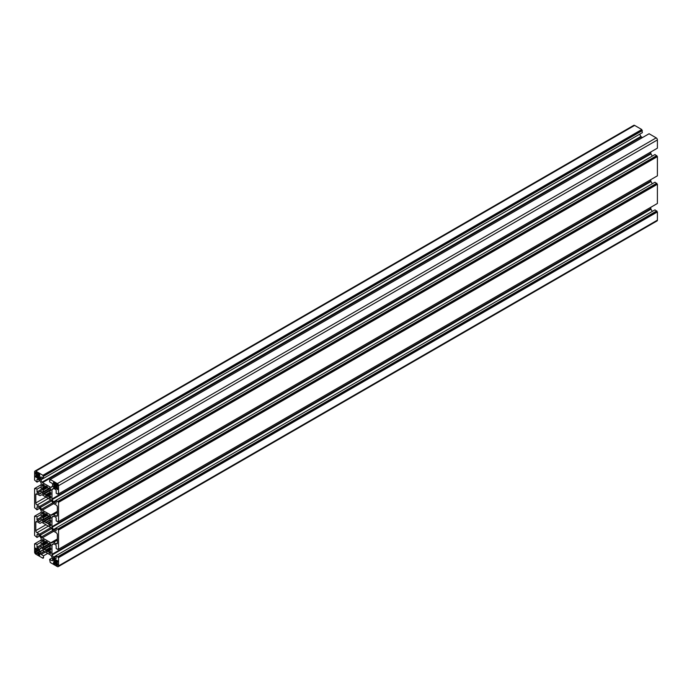 <?xml version="1.0" encoding="UTF-8"?>
<svg xmlns="http://www.w3.org/2000/svg" width="692" height="692" viewBox="0 0 692 692"><rect width="100%" height="100%" fill="white"/><g stroke="black" fill="none" stroke-linecap="round" stroke-linejoin="round"><path stroke-width="1.04" d="M34.6 516.171L35.197 515.825L35.197 516.517L34.6 516.171L34.6 535.4L36.996 537.468L36.996 534.778A0.848 0.493 60 0 1 37.593 534.432L39.28 535.4A0.848 0.493 60 0 1 39.703 535.85L41.01 538.116A0.848 0.493 60 0 1 41.191 538.705L41.191 548.133A0.848 0.493 60 0 1 41.01 548.522L39.703 549.275A0.848 0.493 60 0 1 39.28 549.232L37.593 548.263A0.848 0.493 60 0 1 36.996 547.225L36.996 544.526L35.197 543.488L35.197 544.18L34.6 543.834L34.6 552.06A1.695 0.977 -120 0 0 35.794 554.136L42.921 558.254L42.921 557.562L43.527 557.908L43.527 555.832L41.191 554.482A0.848 0.493 60 0 1 40.586 553.444L40.586 551.498A0.848 0.493 60 0 1 40.767 551.109L42.074 550.356A0.848 0.493 60 0 1 42.497 550.399L50.663 555.114A0.848 0.493 60 0 1 51.087 555.555L52.393 557.821A0.848 0.493 60 0 1 52.566 558.409L52.566 560.356A0.848 0.493 60 0 1 51.969 560.702L49.634 559.361L50.231 562.466L57.358 566.584A1.695 0.977 -120 0 0 58.206 566.67A1.695 0.977 -120 0 0 58.552 565.892L58.552 557.666L56.156 555.589L56.156 558.288A0.848 0.493 60 0 1 55.559 558.634L53.872 557.657A0.848 0.493 60 0 1 53.448 557.207L52.142 554.949A0.848 0.493 60 0 1 51.969 554.353L51.969 544.924A0.848 0.493 60 0 1 52.142 544.543L53.448 543.782A0.848 0.493 60 0 1 53.872 543.826L55.559 544.803A0.848 0.493 60 0 1 56.156 545.841L56.156 548.531L57.955 549.569L57.955 548.877L58.552 549.223L58.552 530.003L56.156 527.927L56.156 530.626A0.848 0.493 60 0 1 55.559 530.972L53.872 529.994A0.848 0.493 60 0 1 53.448 529.553L52.142 527.287A0.848 0.493 60 0 1 51.969 526.698L51.969 517.27A0.848 0.493 60 0 1 52.142 516.881L53.448 516.128A0.848 0.493 60 0 1 53.872 516.171L55.559 517.14A0.848 0.493 60 0 1 56.156 518.178L56.156 520.877L57.955 521.915L57.955 521.223L58.552 521.569L58.552 502.34L56.156 500.273L56.156 502.963A0.848 0.493 60 0 1 55.559 503.309L53.872 502.34A0.848 0.493 60 0 1 53.448 501.89L52.142 499.624A0.848 0.493 60 0 1 51.969 499.036L51.969 489.607A0.848 0.493 60 0 1 52.142 489.218L53.448 488.466A0.848 0.493 60 0 1 53.872 488.509L55.559 489.486A0.848 0.493 60 0 1 56.156 490.516L56.156 493.214L57.955 494.252L57.955 493.56L58.552 493.906L58.552 485.68A1.695 0.977 -120 0 0 57.358 483.604L50.231 479.487L50.231 480.179L49.634 479.833L49.634 481.909L51.969 483.258A0.848 0.493 60 0 1 52.566 484.296L52.566 486.242A0.848 0.493 60 0 1 52.393 486.632L51.087 487.384A0.848 0.493 60 0 1 50.663 487.341L42.497 482.627A0.848 0.493 60 0 1 42.074 482.186L40.767 479.919A0.848 0.493 60 0 1 40.586 479.331L40.586 477.385A0.848 0.493 60 0 1 41.191 477.039L43.527 478.38L42.921 475.274L35.794 471.157A1.695 0.977 -120 0 0 34.955 471.07A1.695 0.977 -120 0 0 34.6 471.849L34.6 480.075L36.996 482.151L36.996 479.452A0.848 0.493 60 0 1 37.593 479.106L39.28 480.084A0.848 0.493 60 0 1 39.703 480.533L41.01 482.791A0.848 0.493 60 0 1 41.191 483.388L41.191 492.816A0.848 0.493 60 0 1 41.01 493.197L39.703 493.958A0.848 0.493 60 0 1 39.28 493.915L37.593 492.938A0.848 0.493 60 0 1 36.996 491.9L36.996 489.209L35.197 488.171L35.197 488.863L34.6 488.517L34.6 507.738L36.996 509.814L36.996 507.115A0.848 0.493 60 0 1 37.593 506.769L39.28 507.746A0.848 0.493 60 0 1 39.703 508.188L41.01 510.454A0.848 0.493 60 0 1 41.191 511.042L41.191 520.471A0.848 0.493 60 0 1 41.01 520.86L39.703 521.612A0.848 0.493 60 0 1 39.28 521.578L37.593 520.6A0.848 0.493 60 0 1 36.996 519.562L36.996 516.863L35.197 515.825L41.191 512.374M36.996 516.863L41.191 514.441M36.996 537.468L39.729 535.893M36.996 544.526L41.191 542.104M34.6 543.834L41.191 540.028M42.921 558.254L43.527 557.908M43.527 555.832L47.713 553.41M40.767 551.109L42.074 550.356M49.634 559.361L52.367 557.778M58.206 566.67L657.045 220.93A1.695 0.977 -120 0 0 657.4 220.151L657.4 211.925L655.004 209.849L56.156 555.589M58.552 557.666L657.4 211.925M57.955 557.319L656.803 211.579M57.955 556.627L656.803 210.887M652.271 211.423L650.99 209.209A0.848 0.493 60 0 1 650.809 208.612L650.809 207.289M52.142 544.543L53.448 543.782M57.955 549.569L656.803 203.829M58.552 549.223L657.4 203.483L657.4 184.262L655.004 182.186L56.156 527.927M58.552 530.003L657.4 184.262M57.955 529.657L656.803 183.916M57.955 528.965L656.803 183.224M652.271 183.769L650.99 181.546A0.848 0.493 60 0 1 650.809 180.958L650.809 179.626M52.142 516.881L53.448 516.12M57.955 521.915L656.803 176.175M58.552 521.569L657.4 175.829L657.4 156.6L655.004 154.532L56.156 500.273M58.552 502.34L657.4 156.6M57.955 501.994L656.803 156.254M57.955 501.302L656.803 155.562M652.271 156.107L650.99 153.883A0.848 0.493 60 0 1 650.809 153.295L650.809 151.972M52.142 489.218L53.448 488.466M57.955 494.252L656.803 148.512M58.552 493.906L657.4 148.166L657.4 139.94A1.695 0.977 -120 0 0 656.206 137.864L649.079 133.746L49.634 479.833M642.487 137.552L641.337 136.886A0.848 0.493 60 0 1 640.913 136.445L639.633 134.222M43.527 478.38L642.366 132.639L641.769 129.534L634.642 125.416A1.695 0.977 -120 0 0 633.794 125.33L34.955 471.07M43.527 476.312L642.366 130.572M42.921 475.966L641.769 130.226M42.921 475.274L641.769 129.534M36.996 482.151L39.729 480.577M36.996 489.209L41.191 486.787M34.6 488.517L41.191 484.711M36.996 509.814L39.729 508.231M35.794 530.626A1.695 0.977 -120 0 0 36.996 532.702L39.531 534.163A1.695 0.977 60 0 1 40.378 535.054L41.468 536.957A1.695 0.977 -120 0 0 42.316 537.848L50.836 542.762A1.695 0.977 -120 0 0 51.684 542.848L52.774 542.217A1.695 0.977 60 0 1 53.621 542.303L56.156 543.765A1.695 0.977 -120 0 0 57.004 543.851A1.695 0.977 -120 0 0 57.358 543.073L57.358 534.778A1.695 0.977 -120 0 0 56.156 532.702L53.621 531.24A1.695 0.977 60 0 1 52.774 530.34L51.684 528.446A1.695 0.977 -120 0 0 50.836 527.555L42.316 522.633A1.695 0.977 -120 0 0 41.468 522.555L40.378 523.187A1.695 0.977 60 0 1 39.531 523.1L36.996 521.638A1.695 0.977 -120 0 0 36.148 521.552A1.695 0.977 -120 0 0 35.794 522.33L35.794 530.626L45.975 524.752M35.5 549.95L37.117 549.707L37.117 549.016L35.5 548.09L35.5 549.95L37.117 549.016M36.096 550.296L36.096 551.403L38.674 549.915L37.117 549.707M36.096 551.403L35.5 551.057L35.5 552.233A0.848 0.493 -120 0 0 36.096 553.271L38.077 553.721L38.077 554.413L39.686 555.347L39.686 553.479L39.089 553.133L39.686 550.503L38.077 549.569L38.077 550.261M37.117 553.168L39.686 551.68M38.077 554.413L39.686 553.479M38.077 553.721L39.089 553.133M53.466 560.321L55.083 559.396L53.466 558.461L53.466 560.321L54.062 560.667L53.466 563.297L55.083 564.231L55.083 563.539L57.652 562.051M55.083 563.539L56.035 564.092L57.055 563.504L57.652 560.875L56.035 559.949L56.035 560.632L56.64 560.286L54.062 561.774M53.466 563.297L57.652 560.875M54.062 560.667L55.083 559.396M56.035 560.632L55.083 560.079M56.035 564.092L57.055 565.373A0.848 0.493 -120 0 0 57.652 565.027L57.055 563.504M56.035 564.784L57.652 563.85M42.385 541.205L43.509 542.597A5.078 2.932 -120 0 0 43.086 543.549L42.385 543.142L42.385 545.08L43.086 545.478A5.078 2.932 -120 0 0 43.509 546.931L42.385 547.017L42.385 548.263A0.848 0.493 -120 0 0 42.982 549.292L44.063 549.915L44.703 548.981A5.078 2.932 -120 0 0 45.741 550.079L45.741 550.884L47.419 551.853L47.419 551.048A5.078 2.932 -120 0 0 48.457 551.152L49.089 552.822L50.17 553.444A0.848 0.493 -120 0 0 50.767 553.098L50.767 551.853L49.642 550.469A5.078 2.932 -120 0 0 50.075 549.517L50.767 549.915L50.767 547.986L50.075 547.58A5.078 2.932 -120 0 0 49.642 546.126L50.767 546.049L50.767 544.803A0.848 0.493 -120 0 0 50.17 543.765L49.089 543.142L48.457 544.076A5.078 2.932 -120 0 0 47.419 542.978L47.419 542.173L45.741 541.205L45.741 542.009A5.078 2.932 -120 0 0 44.703 541.905L44.063 540.236L42.982 539.613A0.848 0.493 -120 0 0 42.385 539.959L42.385 541.205L44.063 540.236M45.741 542.009L43.086 543.549M49.089 543.713L43.509 546.931M50.274 545.763L50.767 545.478M47.419 551.048L50.767 549.111M49.089 552.822L50.767 551.853M49.089 552.259L50.274 551.567M48.457 551.152L49.642 550.469M45.741 550.884L50.767 547.986M45.741 550.079L50.075 547.58M44.703 548.981L49.642 546.126M43.086 545.478L47.419 542.978M42.385 545.08L47.419 542.173M43.509 542.597L44.703 541.905M42.878 541.49L44.063 540.807M42.385 513.542L44.063 512.582L42.982 511.959A0.848 0.493 -120 0 0 42.385 512.305L42.385 513.542L43.509 514.934A5.078 2.932 -120 0 0 43.086 515.886L42.385 515.479L42.385 517.417L43.086 517.824A5.078 2.932 -120 0 0 43.509 519.268L42.385 519.355L42.385 520.6A0.848 0.493 -120 0 0 42.982 521.638L44.063 522.261L44.703 521.327A5.078 2.932 -120 0 0 45.741 522.417L47.419 523.386A5.078 2.932 -120 0 0 48.457 523.489L49.089 525.159L50.17 525.782A0.848 0.493 -120 0 0 50.767 525.436L50.767 524.199L49.642 522.806A5.078 2.932 -120 0 0 50.075 521.854L50.767 522.261L50.767 520.323L50.075 519.917A5.078 2.932 -120 0 0 49.642 518.472L50.767 517.815M47.419 523.386L50.767 521.457M49.089 525.159L50.767 524.199M49.089 524.597L50.274 523.913M48.457 523.489L49.642 522.806M45.741 522.797L50.395 520.107M45.741 522.417L50.075 519.917M44.703 521.327L49.642 518.472M43.509 519.268L48.457 516.414A5.078 2.932 -120 0 0 47.419 515.324L47.419 514.511L45.741 513.542L45.741 514.355A5.078 2.932 -120 0 0 44.703 514.251L44.063 512.582M43.086 517.824L47.419 515.324M42.385 517.417L47.419 514.511M43.086 515.886L45.741 514.355M43.509 514.934L44.703 514.251M42.878 513.827L44.063 513.144M50.274 518.1L50.767 518.386L50.767 517.14A0.848 0.493 -120 0 0 50.17 516.102L49.089 515.479L49.089 516.05M35.794 502.963A1.695 0.977 -120 0 0 36.996 505.039L39.531 506.501A1.695 0.977 60 0 1 40.378 507.4L41.468 509.295A1.695 0.977 -120 0 0 42.316 510.186L50.836 515.107A1.695 0.977 -120 0 0 51.684 515.185L52.774 514.554A1.695 0.977 60 0 1 53.621 514.64L56.156 516.102A1.695 0.977 -120 0 0 57.004 516.189A1.695 0.977 -120 0 0 57.358 515.41L57.358 507.115A1.695 0.977 -120 0 0 56.156 505.039L53.621 503.577A1.695 0.977 60 0 1 52.774 502.686L51.684 500.783A1.695 0.977 -120 0 0 50.836 499.892L42.316 494.979A1.695 0.977 -120 0 0 41.468 494.892L40.378 495.524A1.695 0.977 60 0 1 39.531 495.437L36.996 493.976A1.695 0.977 -120 0 0 36.148 493.889A1.695 0.977 -120 0 0 35.794 494.668L35.794 502.963L45.975 497.09M35.5 473.89L37.117 472.956L36.096 472.368A0.848 0.493 -120 0 0 35.5 472.714L36.096 474.236L35.5 476.866L37.117 477.8L37.117 477.108L38.077 478.345L39.686 477.419L39.089 477.073L39.686 475.62M38.077 478.345L39.686 479.279L39.686 477.419M38.077 477.662L39.089 477.073M37.117 477.108L39.089 475.966L39.686 476.312L39.686 474.444L38.077 473.51L38.077 474.202L38.674 473.856L36.096 475.343M35.5 476.866L39.686 474.444M36.096 474.236L37.117 472.956M38.077 474.202L37.117 473.648M53.466 484.262L55.083 483.327L53.466 482.393L53.466 484.262L54.062 484.608L53.466 487.237L57.479 484.919M54.062 485.715L56.64 484.227L56.035 484.573L55.083 483.327M54.062 484.608L55.083 484.019M53.466 487.237L55.083 488.171L55.083 487.479L57.652 489.651L57.652 487.791L57.055 487.445L57.652 485.507A0.848 0.493 -120 0 0 57.055 484.469L56.035 483.881L56.035 484.573M55.083 487.479L57.652 485.992M56.035 488.725L57.652 487.791M56.035 488.033L57.055 487.445M42.385 485.888L44.063 484.919L42.982 484.296A0.848 0.493 -120 0 0 42.385 484.642L42.385 485.888L43.509 487.272A5.078 2.932 -120 0 0 43.086 488.223L42.385 487.825L42.385 489.754L43.086 490.161A5.078 2.932 -120 0 0 43.509 491.614L42.385 491.692L42.385 492.938A0.848 0.493 -120 0 0 42.982 493.976L44.063 494.598L44.703 493.664A5.078 2.932 -120 0 0 45.741 494.763L45.741 495.567L50.767 492.661L50.075 492.263A5.078 2.932 -120 0 0 49.642 490.81L50.767 490.161M45.741 495.567L47.419 496.536L47.419 495.732A5.078 2.932 -120 0 0 48.457 495.835L49.642 495.143A5.078 2.932 -120 0 0 50.075 494.192L50.767 493.794M45.741 494.763L50.075 492.263M44.703 493.664L49.642 490.81M43.509 491.614L48.457 488.76A5.078 2.932 -120 0 0 47.419 487.661L47.419 486.857L45.741 485.888L45.741 486.692A5.078 2.932 -120 0 0 44.703 486.588L44.063 484.919M43.086 490.161L47.419 487.661M42.385 489.754L47.419 486.857M43.086 488.223L45.741 486.692M43.509 487.272L44.703 486.588M42.878 486.173L44.063 485.481M50.274 490.446L50.767 490.723L50.767 489.486A0.848 0.493 -120 0 0 50.17 488.448L49.089 487.825L49.089 488.388M47.419 495.732L50.075 494.192L50.767 494.598L50.767 492.661M48.457 495.835L49.089 497.505L50.17 498.128A0.848 0.493 -120 0 0 50.767 497.782L50.767 496.536L49.642 495.143M49.089 497.505L50.767 496.536M49.089 496.934L50.274 496.251M36.996 534.778L37.593 534.432M39.28 549.232L41.191 548.133M37.593 548.263L41.191 546.187M36.996 547.225L41.191 544.803M41.191 554.482L45.378 552.06M40.586 553.444L44.184 551.368M40.586 551.498L42.497 550.399M51.969 560.702L52.566 560.356M58.552 565.892L657.4 220.151M55.559 558.634L56.156 558.288M53.872 557.657L56.156 556.333M53.448 557.207L56.156 555.641M52.142 554.949L650.99 209.209M51.969 554.353L650.809 208.612M51.969 544.924L53.872 543.826M55.559 530.972L56.156 530.626M53.872 529.994L56.156 528.679M53.448 529.553L56.156 527.987M52.142 527.287L650.99 181.546M51.969 526.698L650.809 180.958M51.969 517.27L53.872 516.171M55.559 503.309L56.156 502.963M53.872 502.34L56.156 501.017M53.448 501.89L56.156 500.325M52.142 499.624L650.99 153.883M51.969 499.036L650.809 153.295M51.969 489.607L53.872 488.509M58.552 485.68L657.4 139.94M57.358 483.604L656.206 137.864M50.663 487.341L52.566 486.242M42.497 482.627L641.337 136.886M42.074 482.186L640.913 136.445M40.767 479.919L43.475 478.354M40.586 479.331L42.878 478.008M40.586 477.385L41.191 477.039M35.794 471.157L634.642 125.416M36.996 479.452L37.593 479.106M39.28 493.915L41.191 492.816M37.593 492.938L41.191 490.862M36.996 491.9L41.191 489.486M36.996 507.115L37.593 506.769M39.28 521.578L41.191 520.471M37.593 520.6L41.191 518.524M36.996 519.562L41.191 517.14M36.996 532.702L48.371 526.128M35.794 522.33L36.996 521.638M56.156 543.765L57.358 543.073M53.621 542.303L57.358 540.149M50.836 542.762L57.358 538.999M42.316 537.848L53.699 531.283M41.468 536.957L52.817 530.409M40.378 535.054L51.718 528.506M39.531 534.163L50.905 527.598M36.096 553.271L39.686 551.195M35.5 552.233L39.089 550.157M57.055 565.373L57.652 565.027M50.17 553.444L50.767 553.098M42.982 549.292L50.767 544.803M42.385 548.263L50.17 543.765M42.385 539.959L42.982 539.613M50.17 525.782L50.767 525.436M42.982 521.638L50.767 517.14M42.385 520.6L50.17 516.102M42.385 512.305L42.982 511.959M36.996 505.039L48.371 498.474M35.794 494.668L36.996 493.976M56.156 516.102L57.358 515.41M53.621 514.64L57.358 512.487M50.836 515.107L57.358 511.345M42.316 510.186L53.699 503.62M41.468 509.295L52.817 502.747M40.378 507.4L51.718 500.852M39.531 506.501L50.905 499.935M35.5 472.714L36.096 472.368M42.982 493.976L50.767 489.486M42.385 492.938L50.17 488.448M42.385 484.642L42.982 484.296M50.17 498.128L50.767 497.782"/></g></svg>
